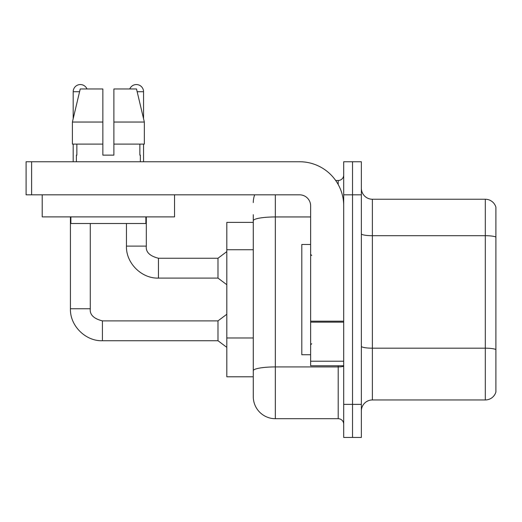 <?xml version="1.0" encoding="UTF-8"?>
<svg xmlns="http://www.w3.org/2000/svg" width="522" height="522" viewBox="0 0 522 522"><rect width="100%" height="100%" fill="white"/><g stroke="black" fill="none" stroke-linecap="round" stroke-linejoin="round"><path stroke-width="0.78" d="M253.281 222.405L226.816 222.405L226.816 376.793L253.281 376.793L253.281 396.648L253.281 222.405M361.354 410.984A11.027 11.027 0 0 1 372.382 399.956L485.31 399.956L485.31 199.241L372.382 199.241A11.027 11.027 0 0 1 361.354 188.214A11.027 11.027 0 0 0 372.382 199.241L372.382 399.956M352.533 404.367L352.533 437.449L361.354 437.449L361.354 404.367L352.533 404.367L352.533 437.449L343.711 437.449L343.711 404.367L352.533 404.367L352.533 194.83L352.533 404.367M343.711 404.367L343.711 161.748L352.533 161.748L352.533 194.83L352.533 161.748L361.354 161.748L361.354 404.367M495.9 207.182A11.027 11.027 0 0 0 485.31 199.241A11.027 11.027 0 0 1 495.9 207.182L495.9 392.015A11.027 11.027 0 0 1 485.31 399.956M275.335 194.83L275.335 418.703L338.197 418.703L338.197 365.765M335.692 180.495L338.197 180.495A5.514 5.514 0 0 0 343.711 174.981A5.514 5.514 0 0 1 338.197 180.495A5.514 5.514 0 0 0 343.711 174.981M253.281 242.019L253.281 214.679M253.281 384.518L253.281 345.688M343.711 424.216A5.514 5.514 0 0 0 338.197 418.703M253.281 202.549A22.054 22.054 0 0 1 254.677 194.83A22.054 22.054 0 0 0 253.281 202.549A22.054 22.054 0 0 1 254.677 194.83M275.335 418.703A22.054 22.054 0 0 1 253.281 396.648M102.854 122.044L102.854 144.105L102.854 122.044L102.854 144.105L72.395 144.105L72.395 122.044L80.231 88.962L102.854 88.962L102.854 122.044L72.395 122.044L73.191 118.69L73.191 91.715A7.171 7.171 0 0 1 86.978 88.962M70.431 216.884L70.431 308.75L90.286 308.75C89.614 314.635 93.66 318.681 102.416 320.88L217.987 320.88L217.987 340.736L102.416 340.736L102.416 320.899M90.286 308.75C89.614 314.635 93.66 318.681 102.416 320.88C93.66 318.681 89.614 314.635 90.286 308.75C89.614 314.635 93.66 318.681 102.416 320.88C93.66 318.681 89.614 314.635 90.286 308.75L90.286 223.507M73.191 144.105L73.191 161.748M129.763 88.962A7.171 7.171 0 0 1 143.55 91.715L143.55 118.69L144.346 122.044L144.346 144.105L113.887 144.105L113.887 88.962L136.51 88.962L144.346 122.044L113.887 122.044M126.454 223.507L126.454 246.11C125.854 262.997 141.553 278.696 158.44 278.095C141.553 278.696 125.854 262.997 126.454 246.11C125.854 262.997 141.553 278.696 158.44 278.095C141.553 278.696 125.854 262.997 126.454 246.11L146.31 246.11C145.638 251.995 149.684 256.041 158.44 258.24L217.987 258.24L217.987 278.095L158.44 278.095L158.44 258.26M143.55 144.105L143.55 161.748M310.629 244.459L301.807 244.459L301.807 354.738L310.629 354.738M343.711 365.765L310.629 365.765L310.629 321.174L343.711 321.174L343.711 205.857A44.116 44.116 0 0 0 299.595 161.748L31.614 161.748L31.614 194.83L299.595 194.83A11.027 11.027 0 0 1 310.629 205.857L310.629 321.174M31.614 194.83L26.1 194.83L26.1 161.748L31.614 161.748M174.537 194.83L174.537 216.884L42.204 216.884L42.204 194.83M113.887 155.132L102.854 155.132L113.887 155.132L102.854 155.132L113.887 155.132L113.887 144.105M76.388 155.132L76.864 155.132L76.388 155.132L76.388 161.748M140.353 155.132L139.87 155.132L140.353 155.132L140.353 161.748M139.87 144.105L139.87 155.132M102.854 144.105L102.854 155.132M76.864 155.132L76.864 144.105M70.875 216.884L70.875 223.507L145.866 223.507L145.866 216.884M144.346 144.105L144.346 122.044L136.51 88.962M80.231 88.962L72.395 122.044M253.281 249.738L226.816 249.738M253.281 337.969L226.816 337.969M495.9 237.073A11.027 1.912 180 0 0 485.31 235.696L372.382 235.696A11.027 1.912 -0 0 1 361.354 233.778M495.9 349.564A11.027 1.912 180 0 0 485.31 348.181L372.382 348.181A11.027 1.912 0 0 1 361.354 346.269M361.354 194.83L343.711 194.83M343.711 365.974A5.514 0.959 0 0 1 338.197 366.927L275.335 366.927A22.054 3.83 180 0 0 253.281 370.757M253.281 220.78A22.054 3.83 180 0 1 275.335 216.95L310.629 216.95M338.197 184.501L338.197 180.495M73.191 91.715L79.579 91.715M137.162 91.715L143.55 91.715M343.711 322.133L310.629 322.133M310.629 361.211L343.711 361.211M70.431 308.75C69.831 325.637 85.53 341.336 102.416 340.736C85.53 341.336 69.831 325.637 70.431 308.75C69.831 325.637 85.53 341.336 102.416 340.736C85.53 341.336 69.831 325.637 70.431 308.75C69.831 325.637 85.53 341.336 102.416 340.736M217.987 340.736L226.816 347.352M217.987 320.88L226.816 314.264M158.44 258.24C149.684 256.041 145.638 251.995 146.31 246.11C145.638 251.995 149.684 256.041 158.44 258.24C149.684 256.041 145.638 251.995 146.31 246.11L146.31 216.884M217.987 278.095L226.816 284.712M217.987 258.24L226.816 251.624M311.732 255.486L310.629 254.384M311.732 343.711L310.629 344.814"/></g></svg>
